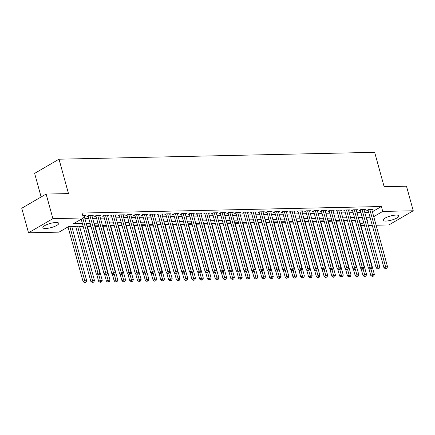 <?xml version="1.0" encoding="UTF-8"?>
<svg xmlns="http://www.w3.org/2000/svg" width="435" height="435" viewBox="0 0 435 435"><rect width="100%" height="100%" fill="white"/><g stroke="black" fill="none" stroke-linecap="round" stroke-linejoin="round"><path stroke-width="0.65" d="M55.952 222.502A8.227 2.121 -15.4 0 1 58.741 223.307A8.227 2.121 -15.4 0 1 54.408 226.532A8.227 2.121 -15.4 0 1 45.675 228.484A8.227 2.121 -15.4 0 1 42.886 227.679A8.227 2.121 -15.4 0 1 47.219 224.455A8.227 2.121 -15.4 0 1 55.952 222.502M396.089 215.086A8.227 2.121 -15.4 0 1 398.879 215.891A8.227 2.121 -15.4 0 1 394.545 219.115A8.227 2.121 -15.4 0 1 385.812 221.067A8.227 2.121 -15.4 0 1 383.023 220.262A8.227 2.121 -15.4 0 1 387.357 217.038A8.227 2.121 -15.4 0 1 396.089 215.086M41.129 196.973L34.631 173.38L59.019 159.199L374.665 152.321L384.132 186.697L406.486 186.207L413.25 210.768L388.868 224.944L376.101 225.227M372.257 225.308L368.325 225.395M364.486 225.477L360.903 225.558M71.889 226.918L75.82 226.831M79.665 226.749L83.248 226.668M87.44 226.575L91.018 226.499M95.211 226.407L98.794 226.33M102.986 226.238L106.57 226.162M110.762 226.069L114.345 225.988M118.537 225.901L122.121 225.819M126.313 225.727L129.896 225.651M134.089 225.558L137.667 225.482M141.859 225.39L145.442 225.314M149.635 225.221L153.218 225.145M157.41 225.053L160.993 224.971M165.186 224.884L168.769 224.803M172.961 224.71L176.539 224.634M180.732 224.542L184.315 224.465M188.507 224.373L192.091 224.297M196.283 224.204L199.866 224.128M204.058 224.036L207.642 223.954M211.834 223.867L215.412 223.786M219.604 223.693L223.188 223.617M227.38 223.525L230.963 223.449M235.156 223.356L238.739 223.28M242.931 223.188L246.514 223.111M250.707 223.019L254.285 222.937M258.477 222.85L262.06 222.769M266.253 222.676L269.836 222.6M274.028 222.508L277.612 222.432M281.804 222.339L285.387 222.263M289.579 222.171L293.157 222.095M297.35 222.002L300.933 221.921M305.125 221.834L308.709 221.752M312.901 221.66L316.484 221.584M320.677 221.491L324.26 221.415M328.452 221.323L332.035 221.246M336.228 221.154L339.806 221.072M343.998 220.985L347.581 220.904M351.774 220.811L355.357 220.735M83.085 226.08L68.915 226.39L59.029 232.138L28.514 232.801L52.896 218.62L83.411 217.957L73.526 223.704L82.378 223.514M52.896 218.62L46.132 194.064L21.75 208.245L28.514 232.801M84.265 216.331L85.445 215.646L82.791 215.706M92.041 216.162L93.22 215.477L88.555 215.581L86.908 216.538L88.267 216.505M99.816 215.994L100.996 215.309L96.331 215.407L94.683 216.369L96.043 216.336M107.592 215.825L108.772 215.14L104.106 215.238L102.459 216.2L103.818 216.168M115.362 215.657L116.542 214.966L111.882 215.069L110.234 216.026L111.594 215.999M123.138 215.483L124.318 214.798L119.652 214.901L118.005 215.858L119.369 215.831M130.913 215.314L132.093 214.629L127.428 214.732L125.78 215.689L127.14 215.662M138.689 215.146L139.869 214.46L135.203 214.564L133.556 215.521L134.915 215.488M146.464 214.977L147.644 214.292L142.979 214.39L141.332 215.352L142.691 215.32M154.24 214.808L155.415 214.123L150.755 214.221L149.107 215.178L150.466 215.151M162.01 214.64L163.19 213.949L158.525 214.053L156.877 215.01L158.242 214.982M169.786 214.466L170.966 213.781L166.3 213.884L164.653 214.841L166.012 214.814M177.562 214.297L178.742 213.612L174.076 213.715L172.429 214.672L173.788 214.64M185.337 214.129L186.517 213.444L181.852 213.547L180.204 214.504L181.564 214.471M193.113 213.96L194.293 213.275L189.627 213.373L187.98 214.335L189.339 214.303M200.883 213.792L202.063 213.106L197.398 213.204L195.75 214.161L197.115 214.134M208.659 213.623L209.839 212.933L205.173 213.036L203.526 213.993L204.885 213.966M216.434 213.449L217.614 212.764L212.949 212.867L211.301 213.824L212.661 213.797M224.21 213.28L225.39 212.595L220.724 212.699L219.077 213.656L220.436 213.623M231.985 213.112L233.165 212.427L228.5 212.53L226.852 213.487L228.212 213.454M239.756 212.943L240.936 212.258L236.27 212.356L234.623 213.319L235.987 213.286M247.531 212.775L248.711 212.084L244.046 212.188L242.398 213.145L243.758 213.117M255.307 212.601L256.487 211.916L251.821 212.019L250.174 212.976L251.533 212.949M263.083 212.432L264.262 211.747L259.597 211.85L257.95 212.807L259.309 212.78M270.858 212.264L272.038 211.579L267.373 211.682L265.725 212.639L267.085 212.606M278.628 212.095L279.808 211.41L275.148 211.513L273.501 212.47L274.86 212.438M286.404 211.927L287.584 211.241L282.919 211.339L281.271 212.302L282.636 212.269M294.18 211.758L295.36 211.067L290.694 211.171L289.047 212.128L290.406 212.101M301.955 211.584L303.135 210.899L298.47 211.002L296.822 211.959L298.182 211.932M309.731 211.415L310.911 210.73L306.245 210.834L304.598 211.791L305.957 211.763M317.501 211.247L318.681 210.562L314.021 210.665L312.373 211.622L313.733 211.589M325.277 211.078L326.457 210.393L321.791 210.491L320.144 211.453L321.508 211.421M333.052 210.91L334.232 210.225L329.567 210.322L327.919 211.279L329.279 211.252M340.828 210.741L342.008 210.051L337.342 210.154L335.695 211.111L337.054 211.084M348.604 210.567L349.783 209.882L345.118 209.985L343.471 210.942L344.83 210.915M356.379 210.399L357.554 209.713L352.894 209.817L351.246 210.774L352.606 210.747M364.149 210.23L365.329 209.545L360.664 209.648L359.016 210.605L360.381 210.573M372.393 211.747L381.381 206.522L82.063 213.047L83.411 217.957M84.868 218.517L88.8 218.43M92.644 218.348L96.575 218.261M100.42 218.18L104.346 218.093M108.19 218.011L112.121 217.924M115.966 217.837L119.897 217.756M123.741 217.669L127.672 217.587M131.517 217.5L135.448 217.413M139.292 217.331L143.224 217.244M147.063 217.163L150.994 217.076M154.838 216.994L158.77 216.907M162.614 216.82L166.545 216.739M170.389 216.652L174.321 216.57M178.165 216.483L182.096 216.396M185.935 216.315L189.867 216.228M193.711 216.146L197.642 216.059M201.487 215.977L205.418 215.891M209.262 215.803L213.193 215.722M217.038 215.635L220.969 215.548M224.808 215.466L228.739 215.379M232.584 215.298L236.515 215.211M240.359 215.129L244.291 215.042M248.135 214.961L252.066 214.874M255.91 214.787L259.842 214.705M263.686 214.618L267.612 214.531M271.456 214.45L275.388 214.363M279.232 214.281L283.163 214.194M287.008 214.112L290.939 214.025M294.783 213.944L298.714 213.857M302.559 213.77L306.485 213.688M310.329 213.601L314.26 213.514M318.105 213.433L322.036 213.346M325.88 213.264L329.812 213.177M333.656 213.096L337.587 213.009M341.431 212.922L345.363 212.84M349.202 212.753L353.133 212.671M356.977 212.584L360.909 212.498M364.753 212.416L368.684 212.329M371.925 210.061L373.105 209.376L368.44 209.474L366.792 210.437L368.151 210.404M46.132 194.064L68.485 193.58L59.019 159.199M381.381 206.522L382.735 211.432L413.25 210.768M373.741 216.663L382.735 211.432M86.222 223.427L90.154 223.345M93.998 223.258L97.924 223.171M101.768 223.09L105.7 223.003M109.544 222.921L113.475 222.834M117.319 222.753L121.251 222.666M125.095 222.584L129.026 222.497M132.871 222.41L136.797 222.328M140.641 222.242L144.572 222.154M148.417 222.073L152.348 221.986M156.192 221.904L160.124 221.817M163.968 221.736L167.899 221.649M171.743 221.567L175.675 221.48M179.514 221.393L183.445 221.312M187.289 221.225L191.221 221.138M195.065 221.056L198.996 220.969M202.84 220.888L206.772 220.801M210.616 220.719L214.547 220.632M218.386 220.545L222.318 220.463M226.162 220.376L230.093 220.295M233.938 220.208L237.869 220.121M241.713 220.039L245.644 219.952M249.489 219.871L253.42 219.784M257.259 219.702L261.19 219.615M265.035 219.528L268.966 219.447M272.81 219.36L276.742 219.273M280.586 219.191L284.517 219.104M288.361 219.022L292.293 218.935M296.137 218.854L300.063 218.767M303.907 218.685L307.839 218.598M311.683 218.511L315.614 218.43M319.459 218.343L323.39 218.256M327.234 218.174L331.165 218.087M335.01 218.006L338.936 217.919M342.78 217.837L346.711 217.75M350.556 217.669L354.487 217.582M358.331 217.495L362.263 217.413M366.107 217.326L370.038 217.239M367.004 220.583L368.238 219.865L366.814 219.892M362.969 219.979L359.038 220.061M355.194 220.148L351.262 220.235M347.418 220.317L343.487 220.404M339.648 220.485L335.717 220.572M331.872 220.654L327.941 220.741M324.097 220.828L320.165 220.909M316.321 220.996L312.39 221.078M308.546 221.165L304.614 221.252M300.77 221.333L296.844 221.42M293 221.502L289.068 221.589M285.224 221.671L281.293 221.758M277.448 221.845L273.517 221.926M269.673 222.013L265.741 222.095M261.897 222.182L257.971 222.269M254.127 222.35L250.196 222.437M246.351 222.519L242.42 222.606M238.576 222.687L234.644 222.774M230.8 222.861L226.869 222.943M223.024 223.03L219.093 223.117M215.254 223.198L211.323 223.285M207.479 223.367L203.547 223.454M199.703 223.536L195.772 223.623M191.927 223.704L187.996 223.791M184.152 223.878L180.22 223.96M176.382 224.047L172.45 224.134M168.606 224.215L164.675 224.302M160.83 224.384L156.899 224.471M153.055 224.552L149.123 224.639M145.279 224.721L141.348 224.808M137.509 224.895L133.578 224.977M129.733 225.064L125.802 225.151M121.958 225.232L118.026 225.319M114.182 225.401L110.251 225.488M106.406 225.569L102.475 225.656M98.631 225.743L94.705 225.825M90.861 225.912L86.929 225.993M360.561 224.324L363.671 222.519M367.972 209.746L383.953 267.77L385.6 266.807L369.799 209.447M386.041 268.362L385.383 268.743L386.818 268.346L386.041 268.362L385.6 266.807L387.547 266.769L371.746 209.404M383.953 267.77L385.383 268.743M386.818 268.346L387.547 266.769M368.837 268.4L370.772 275.431L372.42 274.474L374.366 274.431L359.386 220.056M370.886 268.906L372.86 276.029L372.202 276.41L373.638 276.007L372.86 276.029M374.366 274.431L373.638 276.007M372.202 276.41L370.772 275.431M360.196 209.92L376.177 267.938L377.825 266.981L362.029 209.616M378.265 268.531L377.607 268.917L379.043 268.515L378.265 268.531L377.825 266.981L379.771 266.938L363.97 209.572M376.177 267.938L377.607 268.917M379.043 268.515L379.771 266.938M352.426 210.089L368.407 268.107L370.054 267.15L354.253 209.784M370.495 268.7L369.832 269.086L370.609 269.069L371.272 268.683L370.495 268.7L370.054 267.15L371.996 267.106L356.194 209.746M368.407 268.107L369.832 269.086M371.272 268.683L371.996 267.106M344.65 210.257L360.631 268.275L362.279 267.318L346.478 209.953M362.719 268.868L362.061 269.254L363.497 268.852L362.719 268.868L362.279 267.318L364.22 267.275L348.419 209.915M360.631 268.275L362.061 269.254M363.497 268.852L364.22 267.275M336.875 210.426L352.856 268.444L354.503 267.487L338.702 210.127M354.944 269.042L354.286 269.423L355.063 269.406L355.721 269.02L354.944 269.042L354.503 267.487L356.444 267.443L340.648 210.083M352.856 268.444L354.286 269.423M355.721 269.02L356.444 267.443M361.061 268.574L362.997 275.605L364.644 274.643L366.591 274.605L351.61 220.224M363.111 269.075L365.085 276.198L364.427 276.578L365.862 276.181L365.085 276.198M366.591 274.605L365.862 276.181M364.427 276.578L362.997 275.605M353.285 268.743L355.226 275.774L356.874 274.811L358.815 274.773L343.835 220.393M355.341 269.243L357.314 276.366L356.651 276.747L358.092 276.35L357.314 276.366M358.815 274.773L358.092 276.35M356.651 276.747L355.226 275.774M345.515 268.912L347.451 275.942L349.098 274.985L351.04 274.942L336.065 220.567M347.565 269.417L349.539 276.535L348.881 276.921L350.316 276.519L349.539 276.535M351.04 274.942L350.316 276.519M348.881 276.921L347.451 275.942M337.739 269.08L339.675 276.111L341.323 275.154L343.264 275.11L328.289 220.735M339.789 269.586L341.763 276.703L341.105 277.09L342.541 276.687L341.763 276.703M343.264 275.11L342.541 276.687M341.105 277.09L339.675 276.111M329.099 210.594L345.08 268.618L346.728 267.655L330.926 210.295M347.168 269.211L346.51 269.591L347.288 269.575L347.946 269.194L347.168 269.211L346.728 267.655L348.674 267.617L332.873 210.252M345.08 268.618L346.51 269.591M347.946 269.194L348.674 267.617M329.964 269.249L331.9 276.279L333.547 275.322L335.494 275.279L320.513 220.904M332.014 269.754L333.988 276.872L333.33 277.258L334.765 276.856L333.988 276.872M335.494 275.279L334.765 276.856M333.33 277.258L331.9 276.279M321.324 210.763L337.304 268.786L338.952 267.829L323.156 210.464M339.392 269.379L338.734 269.76L340.17 269.363L339.392 269.379L338.952 267.829L340.899 267.786L325.097 210.42M337.304 268.786L338.734 269.76M340.17 269.363L340.899 267.786M322.188 269.417L324.124 276.448L325.772 275.491L327.718 275.447L312.738 221.072M324.238 269.923L326.212 277.046L325.554 277.427L326.989 277.024L326.212 277.046M327.718 275.447L326.989 277.024M325.554 277.427L324.124 276.448M313.553 210.937L329.534 268.955L331.182 267.998L315.38 210.632M331.622 269.548L330.959 269.934L332.4 269.531L331.622 269.548L331.182 267.998L333.123 267.955L317.322 210.589M329.534 268.955L330.959 269.934M332.4 269.531L333.123 267.955M314.413 269.591L316.354 276.622L318.001 275.659L319.942 275.621L304.962 221.241M316.462 270.091L318.442 277.215L317.778 277.595L319.219 277.198L318.442 277.215M319.942 275.621L319.219 277.198M317.778 277.595L316.354 276.622M305.778 211.105L321.759 269.124L323.406 268.167L307.605 210.801M323.847 269.716L323.189 270.102L324.624 269.7L323.847 269.716L323.406 268.167L325.347 268.123L309.546 210.763M321.759 269.124L323.189 270.102M324.624 269.7L325.347 268.123M306.642 269.76L308.578 276.791L310.226 275.833L312.167 275.79L297.192 221.41M308.692 270.26L310.666 277.383L310.008 277.764L311.444 277.367L310.666 277.383M312.167 275.79L311.444 277.367M310.008 277.764L308.578 276.791M298.002 211.274L313.983 269.292L315.631 268.335L299.829 210.975M316.071 269.885L315.413 270.271L316.849 269.869L316.071 269.885L315.631 268.335L317.572 268.292L301.776 210.931M313.983 269.292L315.413 270.271M316.849 269.869L317.572 268.292M298.867 269.928L300.803 276.959L302.45 276.002L304.391 275.959L289.416 221.584M300.917 270.434L302.89 277.552L302.233 277.938L303.668 277.535L302.89 277.552M304.391 275.959L303.668 277.535M302.233 277.938L300.803 276.959M290.227 211.443L306.207 269.461L307.855 268.504L292.054 211.144M308.295 270.059L307.637 270.44L308.415 270.423L309.073 270.037L308.295 270.059L307.855 268.504L309.802 268.46L294 211.1M306.207 269.461L307.637 270.44M309.073 270.037L309.802 268.46M291.091 270.097L293.027 277.128L294.674 276.171L296.621 276.127L281.641 221.752M293.141 270.603L295.115 277.72L294.457 278.106L295.892 277.704L295.115 277.72M296.621 276.127L295.892 277.704M294.457 278.106L293.027 277.128M282.451 211.611L298.432 269.635L300.079 268.672L284.283 211.312M300.52 270.227L299.862 270.608L301.297 270.211L300.52 270.227L300.079 268.672L302.026 268.634L286.225 211.269M298.432 269.635L299.862 270.608M301.297 270.211L302.026 268.634M283.315 270.265L285.251 277.296L286.899 276.339L288.845 276.296L273.865 221.921M285.365 270.771L287.339 277.889L286.681 278.275L288.117 277.873L287.339 277.889M288.845 276.296L288.117 277.873M286.681 278.275L285.251 277.296M274.675 211.785L290.662 269.803L292.309 268.846L276.508 211.481M292.75 270.396L292.086 270.777L293.527 270.38L292.75 270.396L292.309 268.846L294.25 268.803L278.449 211.437M290.662 269.803L292.086 270.777M293.527 270.38L294.25 268.803M275.54 270.434L277.481 277.465L279.129 276.508L281.07 276.464L266.089 222.089M277.59 270.94L279.569 278.063L278.906 278.443L280.347 278.041L279.569 278.063M281.07 276.464L280.347 278.041M278.906 278.443L277.481 277.465M266.905 211.954L282.886 269.972L284.533 269.015L268.732 211.649M284.974 270.565L284.316 270.951L285.751 270.548L284.974 270.565L284.533 269.015L286.475 268.971L270.673 211.606M282.886 269.972L284.316 270.951M285.751 270.548L286.475 268.971M259.13 212.122L275.11 270.14L276.758 269.183L260.957 211.818M277.198 270.733L276.54 271.119L277.976 270.717L277.198 270.733L276.758 269.183L278.699 269.14L262.903 211.78M275.11 270.14L276.54 271.119M277.976 270.717L278.699 269.14M251.354 212.291L267.335 270.309L268.982 269.352L253.181 211.992M269.423 270.902L268.765 271.288L270.2 270.885L269.423 270.902L268.982 269.352L270.929 269.308L255.127 211.948M267.335 270.309L268.765 271.288M270.2 270.885L270.929 269.308M243.578 212.459L259.559 270.478L261.207 269.521L245.405 212.16M261.647 271.076L260.989 271.456L262.425 271.059L261.647 271.076L261.207 269.521L263.153 269.477L247.352 212.117M259.559 270.478L260.989 271.456M262.425 271.059L263.153 269.477M235.803 212.628L251.789 270.652L253.436 269.689L237.635 212.329M253.877 271.244L253.213 271.625L254.654 271.228L253.877 271.244L253.436 269.689L255.378 269.651L239.576 212.285M251.789 270.652L253.213 271.625M254.654 271.228L255.378 269.651M228.032 212.802L244.013 270.82L245.661 269.863L229.859 212.498M246.101 271.413L245.443 271.793L246.879 271.397L246.101 271.413L245.661 269.863L247.602 269.82L231.801 212.454M244.013 270.82L245.443 271.793M246.879 271.397L247.602 269.82M220.257 212.971L236.238 270.989L237.885 270.032L222.084 212.666M238.326 271.581L237.668 271.967L239.103 271.565L238.326 271.581L237.885 270.032L239.826 269.988L224.03 212.623M236.238 270.989L237.668 271.967M239.103 271.565L239.826 269.988M212.481 213.139L228.462 271.157L230.11 270.2L214.308 212.835M230.55 271.75L229.892 272.136L231.328 271.734L230.55 271.75L230.11 270.2L232.056 270.157L216.255 212.797M228.462 271.157L229.892 272.136M231.328 271.734L232.056 270.157M204.706 213.308L220.686 271.326L222.334 270.369L206.533 213.009M222.774 271.918L222.116 272.305L223.552 271.902L222.774 271.918L222.334 270.369L224.281 270.325L208.479 212.965M220.686 271.326L222.116 272.305M223.552 271.902L224.281 270.325M196.93 213.476L212.911 271.5L214.558 270.537L198.762 213.177M214.999 272.092L214.341 272.473L215.776 272.076L214.999 272.092L214.558 270.537L216.505 270.499L200.704 213.134M212.911 271.5L214.341 272.473M215.776 272.076L216.505 270.499M189.16 213.645L205.141 271.668L206.788 270.706L190.987 213.346M207.229 272.261L206.565 272.642L208.006 272.245L207.229 272.261L206.788 270.706L208.729 270.668L192.928 213.302M205.141 271.668L206.565 272.642M208.006 272.245L208.729 270.668M181.384 213.819L197.365 271.837L199.012 270.88L183.211 213.514M199.453 272.43L198.795 272.81L200.23 272.413L199.453 272.43L199.012 270.88L200.954 270.836L185.152 213.471M197.365 271.837L198.795 272.81M200.23 272.413L200.954 270.836M173.608 213.987L189.589 272.005L191.237 271.048L175.435 213.683M191.677 272.598L191.019 272.984L192.455 272.582L191.677 272.598L191.237 271.048L193.178 271.005L177.382 213.639M189.589 272.005L191.019 272.984M192.455 272.582L193.178 271.005M165.833 214.156L181.814 272.174L183.461 271.217L167.66 213.851M183.902 272.767L183.244 273.153L184.679 272.75L183.902 272.767L183.461 271.217L185.408 271.174L169.606 213.813M181.814 272.174L183.244 273.153M184.679 272.75L185.408 271.174M158.057 214.325L174.038 272.343L175.686 271.386L159.89 214.025M176.126 272.941L175.468 273.321L176.246 273.305L176.904 272.919L176.126 272.941L175.686 271.386L177.632 271.342L161.831 213.982M174.038 272.343L175.468 273.321M176.904 272.919L177.632 271.342M150.287 214.493L166.268 272.517L167.915 271.554L152.114 214.194M168.356 273.109L167.692 273.49L169.133 273.093L168.356 273.109L167.915 271.554L169.857 271.516L154.055 214.15M166.268 272.517L167.692 273.49M169.133 273.093L169.857 271.516M142.511 214.662L158.492 272.685L160.14 271.728L144.338 214.363M160.58 273.278L159.922 273.658L161.358 273.262L160.58 273.278L160.14 271.728L162.081 271.685L146.28 214.319M158.492 272.685L159.922 273.658M161.358 273.262L162.081 271.685M134.736 214.836L150.717 272.854L152.364 271.897L136.563 214.531M152.805 273.446L152.147 273.832L153.582 273.43L152.805 273.446L152.364 271.897L154.305 271.853L138.509 214.488M150.717 272.854L152.147 273.832M153.582 273.43L154.305 271.853M126.96 215.004L142.941 273.022L144.589 272.065L128.787 214.7M145.029 273.615L144.371 274.001L145.807 273.599L145.029 273.615L144.589 272.065L146.535 272.022L130.734 214.662M142.941 273.022L144.371 274.001M145.807 273.599L146.535 272.022M119.185 215.173L135.165 273.191L136.813 272.234L121.017 214.868M137.253 273.784L136.595 274.17L138.031 273.767L137.253 273.784L136.813 272.234L138.76 272.19L122.958 214.83M135.165 273.191L136.595 274.17M138.031 273.767L138.76 272.19M111.414 215.341L127.395 273.359L129.043 272.402L113.241 215.042M129.483 273.958L128.82 274.338L129.597 274.322L130.261 273.936L129.483 273.958L129.043 272.402L130.984 272.359L115.183 214.999M127.395 273.359L128.82 274.338M130.261 273.936L130.984 272.359M103.639 215.51L119.62 273.533L121.267 272.571L105.466 215.211M121.708 274.126L121.05 274.507L121.827 274.49L122.485 274.11L121.708 274.126L121.267 272.571L123.208 272.533L107.407 215.167M119.62 273.533L121.05 274.507M122.485 274.11L123.208 272.533M95.863 215.684L111.844 273.702L113.491 272.745L97.69 215.379M113.932 274.295L113.274 274.675L114.709 274.278L113.932 274.295L113.491 272.745L115.433 272.701L99.637 215.336M111.844 273.702L113.274 274.675M114.709 274.278L115.433 272.701M88.087 215.852L104.068 273.871L105.716 272.914L89.915 215.548M106.156 274.463L105.498 274.849L106.934 274.447L106.156 274.463L105.716 272.914L107.662 272.87L91.861 215.504M104.068 273.871L105.498 274.849M106.934 274.447L107.662 272.87M81.204 219.245L96.293 274.039L97.94 273.082L82.851 218.283M98.381 274.632L97.723 275.018L99.158 274.615L98.381 274.632L97.94 273.082L99.887 273.039L84.085 215.678M96.293 274.039L97.723 275.018M99.158 274.615L99.887 273.039M267.77 270.608L269.705 277.639L271.353 276.676L273.294 276.638L258.319 222.258M269.82 271.108L271.793 278.231L271.135 278.612L272.571 278.215L271.793 278.231M273.294 276.638L272.571 278.215M271.135 278.612L269.705 277.639M259.994 270.777L261.93 277.807L263.577 276.85L265.519 276.807L250.544 222.426M262.044 271.277L264.018 278.4L263.36 278.781L264.795 278.384L264.018 278.4M265.519 276.807L264.795 278.384M263.36 278.781L261.93 277.807M252.218 270.945L254.154 277.976L255.802 277.019L257.748 276.975L242.768 222.6M254.268 271.451L256.242 278.569L255.584 278.955L257.02 278.552L256.242 278.569M257.748 276.975L257.02 278.552M255.584 278.955L254.154 277.976M244.443 271.114L246.379 278.144L248.026 277.187L249.973 277.144L234.992 222.769M246.493 271.619L248.467 278.737L247.809 279.123L249.244 278.721L248.467 278.737M249.973 277.144L249.244 278.721M247.809 279.123L246.379 278.144M236.667 271.282L238.603 278.313L240.25 277.356L242.197 277.312L227.217 222.937M238.717 271.788L240.691 278.906L240.033 279.292L241.468 278.889L240.691 278.906M242.197 277.312L241.468 278.889M240.033 279.292L238.603 278.313M228.897 271.451L230.833 278.482L232.48 277.525L234.421 277.481L219.447 223.106M230.947 271.957L232.921 279.08L232.257 279.46L233.698 279.058L232.921 279.08M234.421 277.481L233.698 279.058M232.257 279.46L230.833 278.482M221.121 271.625L223.057 278.656L224.705 277.693L226.646 277.655L211.671 223.275M223.171 272.125L225.145 279.248L224.487 279.629L225.923 279.232L225.145 279.248M226.646 277.655L225.923 279.232M224.487 279.629L223.057 278.656M213.346 271.793L215.281 278.824L216.929 277.867L218.876 277.824L203.895 223.443M215.396 272.299L217.369 279.417L216.712 279.797L218.147 279.401L217.369 279.417M218.876 277.824L218.147 279.401M216.712 279.797L215.281 278.824M205.57 271.962L207.506 278.993L209.153 278.036L211.1 277.992L196.12 223.617M207.62 272.468L209.594 279.585L208.936 279.971L210.371 279.569L209.594 279.585M211.1 277.992L210.371 279.569M208.936 279.971L207.506 278.993M197.794 272.131L199.73 279.161L201.378 278.204L203.324 278.161L188.344 223.786M199.844 272.636L201.818 279.754L201.16 280.14L202.596 279.738L201.818 279.754M203.324 278.161L202.596 279.738M201.16 280.14L199.73 279.161M190.019 272.299L191.96 279.33L193.608 278.373L195.549 278.329L180.574 223.954M192.074 272.805L194.048 279.922L193.385 280.309L194.826 279.906L194.048 279.922M195.549 278.329L194.826 279.906M193.385 280.309L191.96 279.33M182.249 272.468L184.184 279.498L185.832 278.541L187.773 278.498L172.798 224.123M184.299 272.973L186.272 280.096L185.614 280.477L187.05 280.08L186.272 280.096M187.773 278.498L187.05 280.08M185.614 280.477L184.184 279.498M174.473 272.642L176.409 279.672L178.056 278.71L179.998 278.672L165.023 224.291M176.523 273.142L178.497 280.265L177.839 280.646L179.274 280.249L178.497 280.265M179.998 278.672L179.274 280.249M177.839 280.646L176.409 279.672M166.697 272.81L168.633 279.841L170.281 278.884L172.227 278.84L157.247 224.46M168.747 273.316L170.721 280.434L170.063 280.814L171.499 280.417L170.721 280.434M172.227 278.84L171.499 280.417M170.063 280.814L168.633 279.841M158.922 272.979L160.858 280.01L162.505 279.053L164.452 279.009L149.471 224.634M160.972 273.484L162.946 280.602L162.288 280.988L163.723 280.586L162.946 280.602M164.452 279.009L163.723 280.586M162.288 280.988L160.858 280.01M151.146 273.147L153.087 280.178L154.735 279.221L156.676 279.178L141.696 224.803M153.202 273.653L155.175 280.771L154.512 281.157L155.953 280.754L155.175 280.771M156.676 279.178L155.953 280.754M154.512 281.157L153.087 280.178M143.376 273.316L145.312 280.347L146.959 279.39L148.9 279.346L133.926 224.971M145.426 273.822L147.4 280.945L146.742 281.325L148.177 280.923L147.4 280.945M148.9 279.346L148.177 280.923M146.742 281.325L145.312 280.347M135.6 273.49L137.536 280.521L139.184 279.558L141.125 279.52L126.15 225.14M137.65 273.99L139.624 281.113L138.966 281.494L140.402 281.097L139.624 281.113M141.125 279.52L140.402 281.097M138.966 281.494L137.536 280.521M127.825 273.658L129.76 280.689L131.408 279.727L133.355 279.689L118.374 225.308M129.875 274.159L131.848 281.282L131.191 281.662L132.626 281.266L131.848 281.282M133.355 279.689L132.626 281.266M131.191 281.662L129.76 280.689M120.049 273.827L121.985 280.858L123.632 279.901L125.579 279.857L110.599 225.482M122.099 274.333L124.073 281.45L123.415 281.837L124.85 281.434L124.073 281.45M125.579 279.857L124.85 281.434M123.415 281.837L121.985 280.858M112.273 273.996L114.215 281.026L115.862 280.069L117.803 280.026L102.823 225.651M114.323 274.501L116.303 281.619L115.639 282.005L117.08 281.603L116.303 281.619M117.803 280.026L117.08 281.603M115.639 282.005L114.215 281.026M104.503 274.164L106.439 281.195L108.087 280.238L110.028 280.194L95.053 225.819M106.553 274.67L108.527 281.788L107.869 282.174L109.305 281.771L108.527 281.788M110.028 280.194L109.305 281.771M107.869 282.174L106.439 281.195M96.728 274.333L98.663 281.363L100.311 280.406L102.252 280.363L87.277 225.988M98.778 274.838L100.751 281.962L100.093 282.342L101.529 281.94L100.751 281.962M102.252 280.363L101.529 281.94M100.093 282.342L98.663 281.363M75.657 226.243L90.888 281.537L92.535 280.575L94.482 280.537L79.502 226.156M77.56 226.2L92.976 282.13L92.318 282.511L93.753 282.114L92.976 282.13M94.482 280.537L93.753 282.114M92.318 282.511L90.888 281.537M68.023 226.907L83.112 281.706L84.76 280.749L86.706 280.705L71.726 226.325M69.785 226.369L85.2 282.299L84.542 282.679L85.978 282.282L85.2 282.299M86.706 280.705L85.978 282.282M84.542 282.679L83.112 281.706"/></g></svg>
